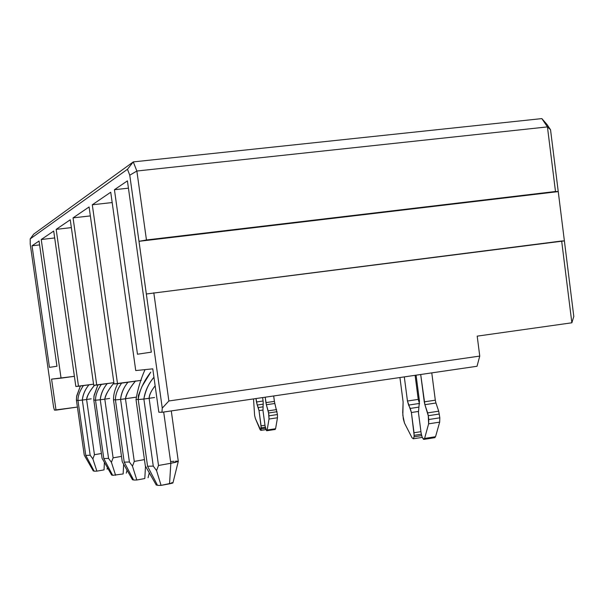 <?xml version="1.0" encoding="UTF-8"?>
<svg xmlns="http://www.w3.org/2000/svg" width="604" height="604" viewBox="0 0 604 604"><rect width="100%" height="100%" fill="white"/><g stroke="black" fill="none" stroke-linecap="round" stroke-linejoin="round"><path stroke-width="0.91" d="M89.09 206.961L73.054 217.87L90.351 215.907L73.054 217.87L89.09 206.961L114.05 383.933L117.516 383.706L92.299 204.779L110.728 192.231L135.741 370.569L152.774 368.84L135.741 370.569L110.728 192.231L92.299 204.779L112.178 202.551L92.299 204.779L117.516 383.706L141.223 380.369L114.05 383.933L89.09 206.961M70.245 219.781L56.172 229.361L71.355 227.61L56.172 229.361L70.245 219.781L93.711 385.284L96.738 385.08L73.054 217.87L96.738 385.08L113.877 382.679L93.711 385.284L70.245 219.781M477.198 336.141L479.75 356.081L477.032 366.273L161.94 412.283L158.829 412.215L152.774 368.84L158.829 412.215L161.94 412.283L162.257 408.13L129.769 175.198L136.859 171.023L133.28 161.902L33.726 234.11L30.2 238.89L127.474 169.271L133.28 161.902L127.474 169.271L129.769 175.198L127.474 169.271L30.2 238.89L33.726 234.11L133.28 161.902L136.859 171.023L547.435 126.9L550.538 129.747L546.914 124.379L541.848 118.603L547.435 126.9L541.848 118.603L546.914 124.379L550.538 129.747L573.8 316.451L571.86 322.793L573.8 316.451L564.385 240.89L561.66 241.004L571.86 322.793L561.66 241.004L146.334 293.989L162.257 408.13L168.871 400.973L153.809 292.789L168.871 400.973L479.75 356.081L477.198 336.141L571.86 322.793L477.198 336.141M74.39 376.322L51.582 379.131L56.021 410.131L77.403 407.066L54.451 410.101L56.021 410.131L51.582 379.131L61.057 378.164L41.246 239.516L53.703 231.045L75.84 386.469L78.505 386.288L56.172 229.361L78.505 386.288L93.56 384.182L75.84 386.469L53.703 231.045L41.246 239.516L54.685 237.953L41.246 239.516L61.057 378.164L74.39 376.322M53.59 407.164L30.23 244.159L30.2 238.89L30.23 244.159L53.59 407.164L54.451 410.101L53.59 407.164M114.435 189.709L127.414 180.875L151.325 352.155L137.486 354.223L114.435 189.709L137.486 354.223L151.325 352.155L127.414 180.875L114.435 189.709L128.433 188.169L114.435 189.709M39.049 241.011L56.957 366.251L49.445 367.368L32.035 245.79L39.049 241.011L32.035 245.79L49.445 367.368L56.957 366.251L39.049 241.011M541.848 118.603L133.28 161.902L541.848 118.603M129.769 175.198L138.988 241.321L146.455 239.977L136.859 171.023L129.769 175.198M550.538 129.747L547.435 126.9L555.491 191.498L558.247 191.604L550.538 129.747M146.455 239.977L555.491 191.498L547.435 126.9L136.859 171.023L146.455 239.977L138.988 241.321L146.334 293.989L564.385 240.89L558.247 191.604L138.988 241.321L558.247 191.604L555.491 191.498L146.455 239.977M39.607 244.899L32.035 245.79L39.607 244.899M168.871 400.973L162.257 408.13L161.94 412.283L477.032 366.273L479.75 356.081L168.871 400.973M435.952 403.004L438.7 411.188L439.833 417.817L439.674 422.128L435.537 436.715L434.631 437.696L435.537 436.715L439.674 422.128L439.833 417.817L438.7 411.188L435.952 403.004L424.899 404.68L427.632 412.879L438.7 411.188L427.632 412.879L428.266 415.718L439.342 414.027L428.266 415.718L428.764 419.516L439.833 417.817L428.764 419.516L428.621 423.834L439.674 422.128L428.621 423.834L424.582 438.436L435.537 436.715L424.582 438.436L423.993 439.365L422.181 437.228L421.124 433.068L418.451 412.6L419.44 400.943L416.081 375.175L419.44 400.943L418.451 412.6L421.124 433.068L422.181 437.228L423.479 439.342L424.582 438.436L428.621 423.834L428.266 415.718L424.899 404.68L435.952 403.004L435.31 400.188L435.952 403.004M431.769 372.879L435.31 400.188L431.769 372.879M415.099 375.311L418.24 399.395L419.538 403.759L418.24 399.395L415.099 375.311M274.85 403.487L277.44 414.548L277.478 417.772L275.59 428.727L277.478 417.772L277.44 414.548L274.85 403.487L266.372 404.733L268.131 410.856L276.617 409.595L268.131 410.856L268.569 412.977L277.055 411.717L268.569 412.977L268.954 415.809L277.44 414.548L268.954 415.809L268.999 419.04L277.478 417.772L268.999 419.04L267.172 430.003L275.59 428.727L267.172 430.003L266.832 430.728L265.79 429.119L265.081 426.009L262.989 410.667L263.208 401.932L262.619 397.583L263.208 401.932L262.989 410.667L265.081 426.009L266.575 430.697L267.172 430.003L268.999 419.04L268.569 412.977L266.372 404.733L274.85 403.487L274.412 401.373L274.85 403.487M273.68 395.967L274.412 401.373L273.68 395.967M114.133 399.863L113.522 399.946C113.371 394.971 114.775 389.55 117.742 383.668C114.775 389.55 113.371 394.971 113.522 399.946L115.409 399.689M135.575 380.913C130.087 387.398 126.719 393.355 125.466 398.783L134.277 461.403L132.472 466.16L136.821 480.006L132.472 466.16L129.407 462L124.22 462.143L133.612 480.029L136.821 480.006L144.801 478.542L145.504 466.182L144.801 478.542L136.821 480.006L133.612 480.029L124.22 462.143L115.44 399.916C115.364 394.827 117.418 389.233 121.6 383.125C117.418 389.233 115.364 394.827 115.44 399.916L120.589 399.425C121.359 393.03 123.805 387.307 127.927 382.241M94.413 400.173L93.839 400.256L93.748 399.282L94.164 395.122L97.893 384.922L93.952 396.194L93.839 400.256L95.5 400.029M107.202 383.615C103.065 388.75 100.74 394.133 100.249 399.765L95.523 400.226L103.797 458.557L108.554 458.398L100.249 399.765L104.802 399.169C105.194 395.341 108.237 389.957 113.922 383.027C108.856 388.968 105.821 394.352 104.802 399.169L113.107 457.84L111.415 462.302L115.606 475.295L111.415 462.302L108.554 458.398L103.797 458.557L112.669 475.34L123.148 473.944L123.646 464.234L123.148 473.944L112.669 475.34L103.797 458.557L95.523 400.226C95.455 395.439 97.38 390.184 101.298 384.446C97.38 390.184 95.455 395.439 95.523 400.226L100.249 399.765C100.989 393.755 103.299 388.372 107.187 383.615M77.01 400.452L76.474 400.527L76.391 399.606L76.784 395.673L80.362 386.031L76.587 396.692L76.474 400.527L77.939 400.324M77.961 400.505C77.901 395.982 79.705 391.022 83.382 385.609C79.705 391.022 77.901 395.982 77.961 400.505L82.318 400.075C83.035 394.389 85.224 389.316 88.901 384.839C84.998 389.678 82.801 394.752 82.318 400.075L77.961 400.505L85.783 455.393L77.961 400.505M420.701 374.495L424.265 401.849L435.31 400.188L424.265 401.849L424.899 404.68L420.701 374.495M404.303 376.888L407.458 401.018L418.24 399.395L407.458 401.018L408.598 405.08L419.387 403.449L408.598 405.08L410.244 408.425L418.866 407.126L410.244 408.425L411.392 412.509L418.346 411.452L411.392 412.509L414.148 435.348L421.32 434.231L414.148 435.348L414.072 436.805L421.675 435.62L414.072 436.805L413.34 438.783L412.019 437.764L404.506 423.11L403.306 418.927L402.717 412.562L403.117 401.954L399.924 377.53L403.117 401.954L402.83 415.28L404.506 423.11L412.019 437.764L413.332 438.783L414.072 436.805L414.034 432.743L420.943 431.671L414.034 432.743L411.392 412.509L407.458 401.018L404.303 376.888M265.201 397.206L265.934 402.619L274.412 401.373L265.934 402.619L266.372 404.733L265.201 397.206M255.998 398.549L256.466 401.977L263.087 401.003L256.466 401.977L257.228 405.035L263.344 404.136L257.228 405.035L258.255 407.549L263.027 406.847L258.255 407.549L259.018 410.614L262.921 410.041L259.018 410.614L261.222 427.791L265.277 427.179L261.222 427.791L261.222 428.885L265.541 428.236L261.222 428.885L260.83 430.403L255.417 418.632L254.616 415.476L253.521 398.912L254.616 415.476L255.417 418.632L260.09 429.625L260.86 430.38L261.087 425.828L264.975 425.246L261.087 425.828L259.018 410.614L257.228 405.035L255.998 398.549M136.504 399.523L136.013 399.591C137.704 389.233 140.709 379.244 145.028 369.625C140.709 379.244 137.704 389.233 136.013 399.591L138.18 399.297M155.145 385.82C151.393 390.501 149.384 394.676 149.12 398.338L158.512 465.473L170.834 463.276L163.684 412.026L170.834 463.276L169.55 483.804L161.072 485.382L157.553 485.397L147.565 466.243L138.21 399.554C139.381 390.697 143.563 381.562 150.758 372.147L142.008 386.439L138.392 395.492L138.21 399.554L143.873 399.025C145.564 390.237 148.924 382.974 153.945 377.236M113.522 399.946L122.257 461.796L132.518 479.787L133.424 479.667L132.518 479.787L122.257 461.796L113.522 399.946M93.839 400.256L102.068 458.255L111.702 475.121L112.495 475.016L111.702 475.121L102.068 458.255L93.839 400.256M76.474 400.527L84.25 455.122L93.326 471.007L94.028 470.909L93.326 471.007L84.25 455.122L76.474 400.527M94.179 471.196L85.783 455.393L94.179 471.196L96.889 471.143L94.179 471.196M136.013 399.591L145.315 465.85L156.293 485.11L157.334 484.974L156.293 485.11L145.315 465.85L136.013 399.591M127.942 382.234C123.556 387.7 121.102 393.43 120.589 399.425L115.44 399.916L124.22 462.143L129.407 462L120.589 399.425L135.9 397.198M126.47 398.632L125.466 398.783C125.949 394.578 129.256 388.712 135.387 381.192M105.753 399.025L109.664 398.436M87.489 399.372L86.599 399.508L94.443 454.699L92.865 458.897L96.889 471.143L104.039 469.882L104.394 462.324L104.039 469.882L96.889 471.143L92.865 458.897L90.17 455.235L82.318 400.075L86.599 399.508C86.825 396.164 89.49 391.407 94.579 385.224C90.004 390.577 87.346 395.333 86.599 399.508L91.196 398.821M90.17 455.235L85.783 455.393L90.17 455.235L92.865 458.897L94.443 454.699L101.397 453.513L94.443 454.699L86.599 399.508L82.318 400.075L90.17 455.235M153.952 377.281C148.395 383.872 145.035 391.12 143.873 399.025L138.21 399.554L147.565 466.243L153.265 466.114L147.565 466.243L157.553 485.397L161.072 485.382L156.557 470.576L153.265 466.114L143.873 399.025L154.586 397.507M171.627 482.717C173.877 482.709 173.212 483.064 169.648 483.789M150.185 398.179L149.12 398.338C149.113 395.114 151.121 390.954 155.145 385.85M134.277 461.403L144.439 459.621L134.277 461.403L125.466 398.783L120.589 399.425L129.407 462L132.472 466.16L134.277 461.403M134.737 397.379L130.607 397.998M113.107 457.84L121.487 456.39L113.107 457.84L104.802 399.169L100.249 399.765L108.554 458.398L111.415 462.302L113.107 457.84M176.021 462.211L170.834 463.276L178.301 461.365L171.279 410.916M171.287 461.494L174.012 461.26M175.515 461.169L177.191 461.139M178.097 461.554L177.531 461.788M169.55 483.804L170.834 463.276L158.512 465.473L156.557 470.576L161.072 485.382L172.97 482.845M158.512 465.473L149.12 398.338L143.873 399.025L153.265 466.114L156.557 470.576L158.512 465.473M434.933 437.651L423.993 439.365M422.234 437.394L413.34 438.783M275.243 429.459L266.832 430.728M265.949 429.625L260.83 430.403M149.279 472.804L148.071 477.704M127.021 470.161L126.281 473.159M107.429 467.632L107.051 469.149M178.271 461.441L172.955 482.89"/></g></svg>

